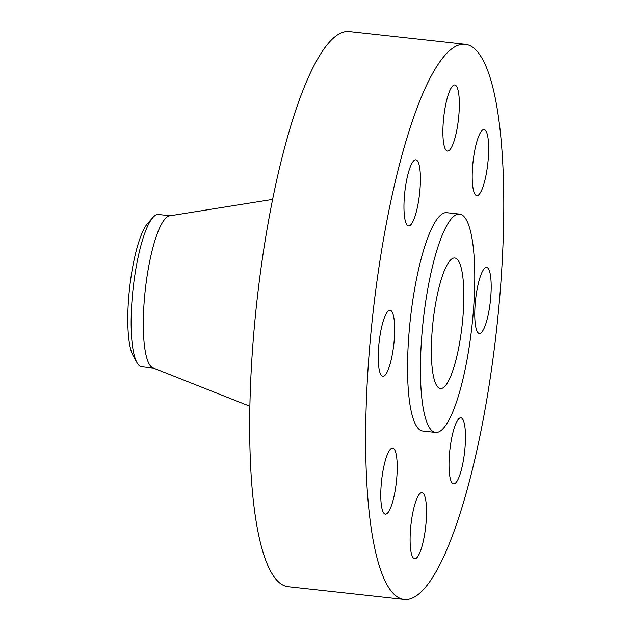 <?xml version="1.0" encoding="UTF-8"?>
<svg xmlns="http://www.w3.org/2000/svg" width="631" height="631" viewBox="0 0 631 631"><rect width="100%" height="100%" fill="white"/><g stroke="black" fill="none" stroke-linecap="round" stroke-linejoin="round"><path stroke-width="0.95" d="M474.875 319.239A33.246 7.422 96.3 0 0 479.347 333.491A33.246 7.422 96.3 0 0 487.905 316.163A33.246 7.422 96.3 0 0 491.068 281.655A33.246 7.422 96.3 0 0 486.596 267.402A33.246 7.422 96.3 0 0 478.046 284.739A33.246 7.422 96.3 0 0 474.875 319.239M422.873 93.42A279.257 62.343 96.3 0 0 366.366 401.284A279.257 62.343 96.3 0 0 404.266 599.45A279.257 62.343 96.3 0 0 446.559 550.303A279.257 62.343 96.3 0 0 503.073 242.438A279.257 62.343 96.3 0 0 465.173 44.273A279.257 62.343 96.3 0 0 422.873 93.42M465.173 44.273L349.203 31.55A279.257 62.343 96.3 0 0 306.911 80.697A279.257 62.343 96.3 0 0 250.397 388.562A279.257 62.343 96.3 0 0 288.296 586.727L404.266 599.45M272.592 199.404L169.55 215.857A76.596 17.1 96.3 0 0 159.004 229.313A76.596 17.1 96.3 0 0 143.592 311.517A76.596 17.1 96.3 0 0 152.876 367.849L249.9 406.254M170.086 215.77L158.428 214.493A76.596 17.1 96.3 0 0 152.978 217.411A76.596 17.1 96.3 0 0 146.826 227.972A76.596 17.1 96.3 0 0 132.147 298.589A76.596 17.1 96.3 0 0 136.13 360.924A76.596 17.1 96.3 0 0 137.03 362.746A76.596 17.1 96.3 0 0 141.723 366.769L153.38 368.054M152.978 217.411L147.709 223.303A69.852 15.594 96.3 0 0 129.828 286.032A69.852 15.594 96.3 0 0 132.344 354.18A69.852 15.594 96.3 0 0 133.165 355.845L137.03 362.746M450.384 376.991A65.663 14.663 96.3 0 0 463.675 304.599A65.663 14.663 96.3 0 0 454.762 258A65.663 14.663 96.3 0 0 444.816 269.555A65.663 14.663 96.3 0 0 431.525 341.955A65.663 14.663 96.3 0 0 440.438 388.546A65.663 14.663 96.3 0 0 450.384 376.991M442.946 233.423A109.841 24.522 96.3 0 0 420.719 354.512A109.841 24.522 96.3 0 0 435.627 432.456A109.841 24.522 96.3 0 0 452.261 413.124A109.841 24.522 96.3 0 0 474.488 292.035A109.841 24.522 96.3 0 0 459.581 214.09A109.841 24.522 96.3 0 0 442.946 233.423M459.581 214.09L446.693 212.679A109.841 24.522 96.3 0 0 430.058 232.011A109.841 24.522 96.3 0 0 407.831 353.1A109.841 24.522 96.3 0 0 422.738 431.044L435.627 432.456M475.703 195.113A33.246 7.422 96.3 0 0 476.807 195.642A33.246 7.422 96.3 0 0 487.511 165.977A33.246 7.422 96.3 0 0 485.16 130.073A33.246 7.422 96.3 0 0 484.064 129.544A33.246 7.422 96.3 0 0 473.36 159.209A33.246 7.422 96.3 0 0 475.703 195.113M452.53 145.233A33.246 7.422 96.3 0 0 459.258 108.579A33.246 7.422 96.3 0 0 454.738 84.988A33.246 7.422 96.3 0 0 449.706 90.84A33.246 7.422 96.3 0 0 442.978 127.494A33.246 7.422 96.3 0 0 447.489 151.077A33.246 7.422 96.3 0 0 452.53 145.233M418.913 198.82A33.246 7.422 96.3 0 0 415.813 159.824A33.246 7.422 96.3 0 0 405.465 186.934A33.246 7.422 96.3 0 0 408.565 225.922A33.246 7.422 96.3 0 0 418.913 198.82M394.556 324.484A33.246 7.422 96.3 0 0 390.084 310.223A33.246 7.422 96.3 0 0 381.534 327.56A33.246 7.422 96.3 0 0 378.363 362.068A33.246 7.422 96.3 0 0 382.836 376.321A33.246 7.422 96.3 0 0 391.394 358.984A33.246 7.422 96.3 0 0 394.556 324.484M393.728 448.609A33.246 7.422 96.3 0 0 392.624 448.081A33.246 7.422 96.3 0 0 381.929 477.746A33.246 7.422 96.3 0 0 384.271 513.65A33.246 7.422 96.3 0 0 385.375 514.178A33.246 7.422 96.3 0 0 396.071 484.513A33.246 7.422 96.3 0 0 393.728 448.609M416.91 498.49A33.246 7.422 96.3 0 0 410.182 535.143A33.246 7.422 96.3 0 0 414.693 558.735A33.246 7.422 96.3 0 0 419.725 552.882A33.246 7.422 96.3 0 0 426.453 516.229A33.246 7.422 96.3 0 0 421.942 492.645A33.246 7.422 96.3 0 0 416.91 498.49M450.518 444.902A33.246 7.422 96.3 0 0 453.618 483.89A33.246 7.422 96.3 0 0 463.966 456.789A33.246 7.422 96.3 0 0 460.867 417.801A33.246 7.422 96.3 0 0 450.518 444.902"/></g></svg>
